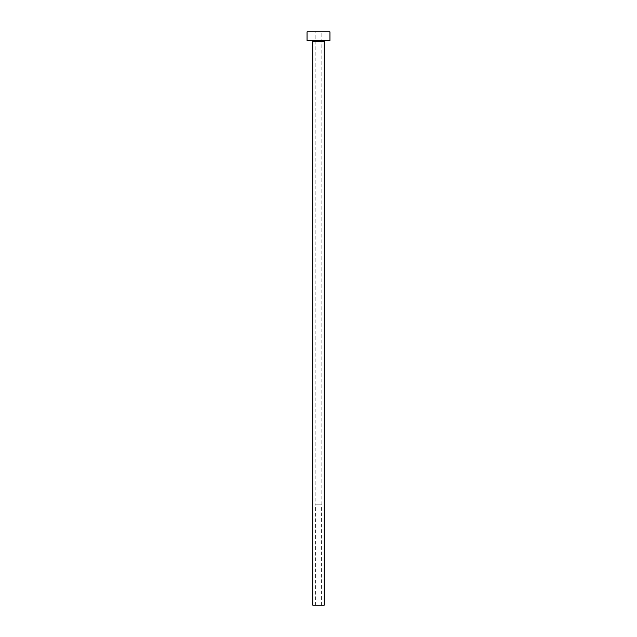 <?xml version="1.0" encoding="UTF-8"?>
<svg xmlns="http://www.w3.org/2000/svg" width="637" height="637" viewBox="0 0 637 637"><rect width="100%" height="100%" fill="white"/><g stroke="black" fill="none" stroke-linecap="round" stroke-linejoin="round"><path stroke-width="0.48" stroke-dasharray="3.19 2.39" d="M315.633 605.15L321.367 605.15L315.633 605.15L315.633 504.822L321.367 504.822L315.633 504.822M321.367 605.15L321.367 504.822M315.204 504.822L321.796 504.822L315.204 504.822L315.204 31.85L321.796 31.85L315.204 31.85M321.796 504.822L321.796 31.85M325.093 40.45L311.907 40.45L325.093 40.45M307.034 40.45L329.966 40.45M307.034 31.85L329.966 31.85M312.767 605.15L324.233 605.15M312.767 41.309L324.233 41.309"/><path stroke-width="0.96" d="M324.233 41.309L312.767 41.309L312.767 605.15L324.233 605.15L324.233 41.309A0.86 0.86 0 0 1 325.093 40.45M312.767 41.309A0.86 0.86 0 0 0 311.907 40.45M329.966 40.45L307.034 40.45L307.034 31.85L329.966 31.85L329.966 40.45"/></g></svg>
